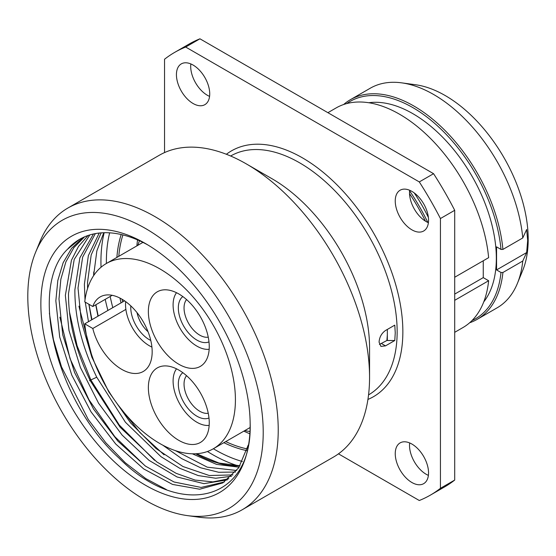 <?xml version="1.0" encoding="UTF-8"?>
<svg xmlns="http://www.w3.org/2000/svg" width="556" height="556" viewBox="0 0 556 556"><rect width="100%" height="100%" fill="white"/><g stroke="black" fill="none" stroke-linecap="round" stroke-linejoin="round"><path stroke-width="0.83" d="M343.664 104.507A126.81 73.211 60 0 1 350.391 99.691A126.81 73.211 60 0 1 443.438 128.909A126.81 73.211 60 0 1 502.909 249.422L522.765 237.954A126.81 73.211 -120 0 0 401.661 82.851L415.575 84.748A117.392 67.776 -120 0 1 528.2 239.309A117.392 67.776 60 0 1 522.737 270.355L517.421 283.351A126.81 73.211 60 0 1 497.064 307.864L477.201 319.332A126.81 73.211 60 0 1 469.66 322.751M522.765 237.954L526.65 229.496L527.679 240.435L526.65 252.563L522.765 261.028A126.81 73.211 60 0 1 517.421 283.351M472.009 320.555A125.461 72.433 -120 0 0 500.998 272.489L496.564 269.931L496.564 246.864L500.998 249.422A125.461 72.433 -120 0 0 439.789 128.012A125.461 72.433 -120 0 0 346.735 103.583M526.65 252.563L496.564 269.931M522.765 261.028L502.909 272.496A126.81 73.211 60 0 1 477.201 319.332M500.998 272.489L502.909 272.496M368.802 102.742A118.06 68.166 -120 0 1 453.418 149.237A118.06 68.166 -120 0 1 496.327 258.262A118.06 68.166 60 0 1 483.769 301.866M502.909 249.422L500.998 249.422M401.661 82.851A126.81 73.211 -120 0 0 370.254 88.223L350.391 99.691M483.247 260.771L483.247 277.625L488.634 280.731A126.81 73.211 60 0 1 462.933 327.567L454.704 332.321M327.901 112.68L336.123 107.933A126.81 73.211 60 0 1 429.162 137.144A126.81 73.211 60 0 1 488.634 257.664L454.704 277.249M428.377 217.438A116.718 67.387 -120 0 0 414.227 192.918M483.247 277.625L454.704 294.103M488.634 280.731L454.704 300.323M427.863 222.476A148 85.45 -120 0 0 409.605 190.847M425.458 221.17A154.728 89.328 -120 0 0 409.529 193.585M174.667 52.389L188.943 44.153A255.635 147.59 -120 0 1 199.945 38.809L433.569 173.687L419.293 181.923L185.676 47.045A255.635 147.59 -120 0 0 174.667 52.389A255.635 147.59 -120 0 0 164.534 59.249L164.534 152.58M338.465 453.842L419.293 500.504A255.635 147.59 -120 0 0 430.302 495.167L444.571 486.924A255.635 147.59 -120 0 0 454.704 480.064L440.435 488.3L440.435 218.543A255.635 147.59 -120 0 0 419.293 181.923M433.569 173.687A255.635 147.59 -120 0 1 454.704 210.3L454.704 480.064M428.391 475.373A23.547 13.594 60 0 1 426.167 474.261A23.547 13.594 60 0 1 409.668 442.937M428.391 222.706A23.547 13.594 60 0 1 426.167 221.594A23.547 13.594 60 0 1 409.668 190.27M209.577 96.376A23.547 13.594 60 0 1 207.346 95.264A23.547 13.594 60 0 1 190.847 63.94M199.945 38.809L185.676 47.045M430.302 495.167A255.635 147.59 -120 0 0 440.435 488.3M193.078 103.499A23.547 13.594 60 0 1 177.698 82.754A23.547 13.594 60 0 1 181.305 63.884A23.547 13.594 60 0 1 193.078 65.052A23.547 13.594 60 0 1 208.458 85.798A23.547 13.594 60 0 1 204.851 104.667A23.547 13.594 60 0 1 193.078 103.499M411.892 229.836A23.547 13.594 60 0 1 396.511 209.084A23.547 13.594 60 0 1 400.125 190.215A23.547 13.594 60 0 1 411.892 191.382A23.547 13.594 60 0 1 427.279 212.135A23.547 13.594 60 0 1 423.665 230.997A23.547 13.594 60 0 1 411.892 229.836M411.892 482.504A23.547 13.594 60 0 1 396.511 461.751A23.547 13.594 60 0 1 400.125 442.889A23.547 13.594 60 0 1 411.892 444.049A23.547 13.594 60 0 1 427.279 464.802A23.547 13.594 60 0 1 423.665 483.664A23.547 13.594 60 0 1 411.892 482.504M454.704 210.3L440.435 218.543M394.788 340.515L395.247 332.822L394.788 325.135L385.503 330.493C381.534 333.329 379.394 337.221 379.074 342.162L380.909 346.409L385.503 345.874L394.788 340.515L387.337 340.515A10.766 6.213 0 0 0 386.886 340.515L379.414 344.442M242.138 509.803L333.475 457.074A174.236 100.594 60 0 0 369.559 377.315L369.559 347.653A137.909 79.619 -120 0 0 272.044 178.754L246.357 163.923A174.236 100.594 -120 0 0 159.238 155.291L67.908 208.02A174.236 100.594 -120 0 0 39.935 241.7L35.549 252.424A166.466 96.112 -120 0 0 27.8 296.445A166.466 96.112 60 0 0 187.511 515.627L198.985 517.191A174.236 100.594 60 0 0 242.138 509.803A174.236 100.594 60 0 0 278.229 430.045A174.236 100.594 -120 0 0 202.169 254.704A174.236 100.594 -120 0 0 67.908 208.02M386.886 340.515L387.337 334.893L387.337 340.515M387.337 329.437L387.337 334.893M387.337 330.75L387.282 329.472M369.559 377.315A174.236 100.594 -120 0 0 246.357 163.923M35.549 252.424A166.466 96.112 -120 0 1 166.863 243.069A166.466 96.112 -120 0 1 263.217 432.366A166.466 96.112 60 0 1 187.511 515.627M250.158 424.826A148 85.45 60 0 1 145.512 485.249A148 85.45 60 0 1 40.859 303.986A148 85.45 60 0 1 145.512 243.563A148 85.45 60 0 1 151.649 247.316L152.323 247.754A148 85.45 -120 0 1 250.158 424.826M145.915 243.799L130.875 236.335L145.505 243.563M150.787 246.767L151.649 247.316M147.917 244.987A141.273 81.565 -120 0 0 79.633 239.316A141.273 81.565 -120 0 0 67.596 249.178C27.953 287.014 56.017 400.98 119.012 458.081C180.457 519.714 252.584 501.227 250.158 423.477M154.596 460.34L119.338 425.104L90.85 379.943L89.53 380.7M133.287 237.391L135.733 238.454M166.411 489.607L145.735 478.556L125.267 462.745L105.849 442.812L88.286 419.544L61.528 366.89L53.439 339.626L49.387 313.195M145.081 465.831L114.835 436.696L88.995 399.82L70.063 358.683L59.895 317.184M84.644 236.807L73.885 247.615L65.872 261.911L60.854 279.223L58.985 299.017L62.758 334.879L74.622 372.603L93.526 409.028L117.837 441.089L145.464 466.116L174.042 482.003L201.112 487.431L224.36 481.969M79.765 239.24L67.596 249.178M228.836 478.744L212.892 481.892L195.114 480.078L176.196 473.358L156.882 461.98L120.061 427.168L90.378 380.888C75.686 350.572 68.395 321.451 68.499 293.519L74.212 259.437L89.836 234.924M248.233 445.071L238.663 467.86L222.803 482.907L199.701 489.217L172.548 484.429L143.712 468.93L115.724 444.029L91.024 411.85L71.787 375.147L59.7 337.054L55.843 300.831L57.817 280.467L63.141 262.752L71.627 248.282L83.004 237.544M93.491 233.972L79.855 257.859L74.872 289.843C74.761 317.768 82.059 346.888 96.744 377.211L125.434 422.254L160.983 456.678L179.727 468.284L198.2 475.561L215.721 478.25L231.643 476.249M88.084 235.48L78.535 246.364L71.446 260.243L65.358 295.333L68.979 330.459L80.384 367.433L98.607 403.281L122.132 435.098L149.022 460.34L177.058 476.972L203.92 483.65L227.39 479.87M85.019 299.781L84.38 284.352L88.362 255.614L99.225 233.04M239.101 467.193L216.499 464.371L192.327 453.793M85.256 302.151L88.48 321.681M162.776 445.161L181.666 458.61L200.563 467.763L218.751 472.287L235.549 472.03M96.744 377.211L90.85 379.943L77.082 345.7L69.41 311.694M164.103 454.85L139.987 432.624L118.24 405.164M91.302 353.706L78.924 306.196M91.962 319.665L88.953 304.285M97.953 316.211L95.743 304.82M93.616 275.658L96.855 250.867L103.77 232.721M101.192 232.86L91.191 254.905L87.528 282.538L87.577 288.481M232.971 474.921L209.244 475.512L182.952 466.512L156.097 448.588L130.716 423.046L108.74 391.792L91.851 357.147L81.336 321.681L78.014 288.029L82.656 257.101L95.347 233.603M236.766 470.501L207.27 467.179L175.397 450.638M91.622 319.867L88.863 304.236M137.54 239.907A139.25 80.398 -120 0 0 136.887 245.877M243.848 431.143A139.25 80.398 -120 0 0 249.755 433.722M249.915 431.512A121.09 69.91 60 0 1 244.821 430.58M139.466 240.755A121.09 69.91 -120 0 0 137.853 245.314M124.572 300.838L84.748 323.835A106.96 61.758 -120 0 0 135.296 424.666A106.96 61.758 -120 0 0 213.261 448.803A106.96 61.758 -120 0 0 213.261 325.288A106.96 61.758 -120 0 0 106.3 263.537A106.96 61.758 -120 0 0 84.748 301.859L92.803 306.516A43.055 24.86 60 0 1 100.198 296.911A43.055 24.86 60 0 1 143.253 321.771A43.055 24.86 60 0 1 143.253 371.484A43.055 24.86 60 0 1 92.803 328.485L125.878 309.393M112.215 295.312L92.803 306.516M84.748 323.835L92.803 328.485M194.03 307.44A43.055 24.86 -120 0 0 157.279 291.81A43.055 24.86 -120 0 0 163.589 350.753A43.055 24.86 -120 0 0 200.334 366.383A43.055 24.86 -120 0 0 194.03 307.44M194.03 444.439A43.055 24.86 -120 0 0 200.334 442.493A43.055 24.86 -120 0 0 202.961 397.755A43.055 24.86 -120 0 0 163.589 365.973A43.055 24.86 -120 0 0 157.279 367.919A43.055 24.86 -120 0 0 154.658 412.663A43.055 24.86 -120 0 0 194.03 444.439M148.049 331.73A22.198 12.816 60 0 1 137.026 312.632M150.78 340.467A26.236 15.151 60 0 1 130.764 307.558A26.236 15.151 60 0 1 130.82 305.897M125.677 301.616A33.638 19.418 -120 0 0 125.531 304.535A33.638 19.418 60 0 0 151.913 347.069M208.25 413.268A22.198 12.816 60 0 1 192.23 404.705A22.198 12.816 60 0 1 184.043 384.064A22.198 12.816 60 0 1 186.552 375.682M208.986 417.994A26.236 15.151 60 0 1 189.151 409.779A26.236 15.151 60 0 1 178.33 384.064A26.236 15.151 60 0 1 182.827 372.68M176.516 368.83A33.638 19.418 -120 0 0 173.097 381.041A33.638 19.418 60 0 0 185.19 411.933A33.638 19.418 60 0 0 209.167 425.382M208.25 337.158A22.198 12.816 60 0 1 192.23 328.596A22.198 12.816 60 0 1 184.043 307.948A22.198 12.816 60 0 1 186.552 299.566M208.986 341.884A26.236 15.151 60 0 1 189.151 333.669A26.236 15.151 60 0 1 178.33 307.948A26.236 15.151 60 0 1 182.827 296.57M176.516 292.72A33.638 19.418 -120 0 0 173.097 304.931A33.638 19.418 60 0 0 185.19 335.824A33.638 19.418 60 0 0 209.167 349.272M226.389 154.269A141.947 81.954 -120 0 1 337.388 185.259A141.947 81.954 -120 0 1 402.857 331.724A141.947 81.954 60 0 1 367.926 399.437M230.643 156.014L230.677 155.993A137.909 79.619 -120 0 1 336.95 192.939A137.909 79.619 -120 0 1 397.151 331.724A137.909 79.619 60 0 1 368.586 394.857L368.552 394.878M381.555 343.594L385.503 345.874M239.942 465.865A141.273 81.565 60 0 1 195.705 453.765M104.174 232.714A157.417 90.885 -120 0 0 100.935 261.612A157.417 90.885 60 0 0 101.039 267.234M237.996 465.789A157.417 90.885 60 0 1 207.43 451.5M107.92 310.45A157.417 90.885 60 0 1 105.209 299.35M242.374 461.494A153.734 88.758 60 0 1 213.365 448.741M112.799 307.642A153.734 88.758 60 0 1 110.171 296.487M106.398 263.474A153.734 88.758 60 0 1 106.384 261.473A153.734 88.758 -120 0 1 109.65 232.825M121.194 234.521A140.48 81.106 -120 0 0 116.892 257.421M246.739 450.596A140.48 81.106 60 0 1 223.859 442.68M121.02 302.895A140.48 81.106 60 0 1 119.971 298.085M247.239 448.907A139.25 80.398 60 0 1 225.757 441.589M122.661 301.943A139.25 80.398 60 0 1 122.063 299.239M122.911 234.924A139.25 80.398 -120 0 0 118.796 256.323M93.762 271.905L93.616 275.651M95.896 304.73L98.204 316.065M196.428 453.724L218.953 463.03L240.004 465.761M213.261 448.803L250.103 427.529M106.3 263.537L142.927 242.388"/></g></svg>
